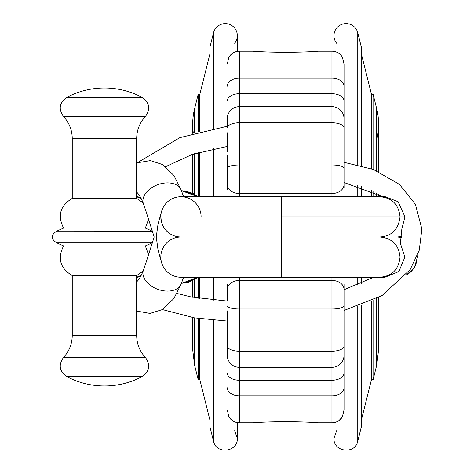 <?xml version="1.0" encoding="UTF-8"?>
<svg xmlns="http://www.w3.org/2000/svg" width="474" height="474" viewBox="0 0 474 474"><rect width="100%" height="100%" fill="white"/><g stroke="black" fill="none" stroke-linecap="round" stroke-linejoin="round"><path stroke-width="0.71" d="M176.938 236.988L178.325 236.988L176.938 236.988M179.427 236.988L156.805 236.988L179.427 236.988M401.857 228.829L404.974 216.861L281.621 216.861L281.621 196.728L180.961 196.728A20.133 20.133 0 0 0 160.828 216.861A20.133 20.133 0 0 0 180.961 236.988L180.736 236.988M281.621 216.861L281.621 236.988L379.976 236.988L281.621 236.988L281.621 277.254L180.961 277.254A20.133 20.133 0 0 1 161.385 261.82M180.961 277.254A20.133 20.133 0 0 1 160.828 257.121A20.133 20.133 0 0 1 180.961 236.988L156.266 236.988L158.067 223.841M162.049 209.952L163.394 207.019A20.133 20.133 0 0 1 201.094 216.861M404.974 216.861L398.083 201.705L385.303 196.728M404.897 257.121L400.038 257.121C398.735 269.457 392.057 276.17 380.018 277.254L384.971 277.254L398.859 271.543L404.885 257.121L400.406 243.423L401.857 228.806M227.265 332.689L227.265 318.113M227.265 126.244L227.265 118.423M227.265 409.939L228.912 416.818A12.081 12.081 0 0 0 239.346 422.814L239.346 367.338A12.081 12.075 180 0 1 227.295 356.069L227.265 322.249M227.265 310.867L227.265 341.203M227.265 301.055L227.265 284.501M227.265 189.482L227.265 155.656M227.265 132.779L227.265 151.733M228.912 416.818L232.171 420.45M344.029 187.663L344.029 64.037L342.388 57.164A12.081 12.081 0 0 0 331.954 51.168L318.303 51.168C301.114 52.584 270.186 52.584 252.998 51.168L239.346 51.168A12.081 12.081 0 0 0 228.912 57.164L227.265 64.037M232.171 53.532L228.912 57.164M239.346 422.814L252.998 422.814C270.186 421.392 301.114 421.392 318.303 422.814L331.954 422.814A12.081 12.081 0 0 0 342.388 416.818L344.029 409.939L344.029 286.32M339.129 420.45L342.388 416.818M344.029 409.939L344.006 356.069A12.081 12.075 180 0 1 331.954 367.338L331.954 395.778L239.346 395.778A12.081 8.022 180 0 1 227.265 387.756M344.029 155.656L344.029 64.037M344.029 151.733L344.029 118.423M344.029 310.867L344.029 310.458L382.139 295.492L410.152 269.593L419.259 250.248L421.884 229.031L415.425 204.389L399.505 184.445L373.411 169.455L344.029 162.315M344.029 289.738L344.029 284.501M146.395 261.529L143.302 270.447A47.311 17.046 90 0 1 137.152 281.372A47.311 17.046 90 0 1 136.672 281.84M141.288 275.222A40.385 14.552 90 0 1 140.908 275.572A40.385 14.552 90 0 1 136.672 277.373M136.672 196.609A40.385 14.552 90 0 1 140.908 198.41A40.385 14.552 90 0 1 141.288 198.754M136.672 192.136A47.311 17.046 90 0 1 137.152 192.61A47.311 17.046 90 0 1 143.302 203.536A20.133 13.278 -19.8 0 1 158.192 184.528A20.133 13.278 -19.8 0 1 181.323 190.305A20.133 13.278 -19.8 0 1 181.435 190.643M406.135 275.062A20.133 20.133 0 0 0 417.114 256.434M401.591 237.521A20.133 20.133 0 0 0 396.999 236.988A20.133 20.133 0 0 0 401.721 236.431M145.34 245.905L152.16 242.866L56.761 242.866L63.581 245.905L145.34 245.905L148.617 254.781M199.785 196.728L199.785 152.083M199.785 131.369L199.785 94.539L198.221 94.148L198.221 131.772M194.607 317.882L194.607 365.318L198.221 379.834L199.785 379.443L199.785 318.658M199.785 298.448L199.785 277.254M198.221 196.728L198.221 152.539M198.221 379.834L198.221 318.439M198.221 298.205L198.221 277.254M193.309 133.141A64.423 64.423 0 0 1 194.607 108.665L198.221 94.148M151.923 231.057A20.133 7.252 -90 0 0 152.154 230.388M141.234 198.707L136.672 196.734M143.03 271.181L136.672 275.572L72.249 275.572L72.249 335.438C72.137 343.923 69.21 351.293 63.463 357.544L145.459 357.544C139.712 351.293 136.785 343.923 136.672 335.438L72.249 335.438M136.672 277.249L141.234 275.276M151.923 242.925A20.133 7.252 90 0 1 152.154 243.595M194.121 236.988L154.18 236.988L156.266 236.988L158.067 250.142M146.395 212.453L143.302 203.536M148.617 219.201L145.34 228.071L63.581 228.071C57.307 215.51 60.198 205.621 72.249 198.405L136.672 198.405L143.03 202.801M63.463 116.438L145.459 116.438C150.608 109.109 149.571 102.793 142.354 97.49L66.567 97.49C59.351 102.793 58.314 109.109 63.463 116.438C69.21 122.689 72.137 130.054 72.249 138.544L72.249 198.405M66.567 376.492A80.527 80.527 0 0 0 142.354 376.492L66.567 376.492C59.351 371.189 58.314 364.873 63.463 357.544M361.384 420.059L371.509 379.443L371.509 301.002M371.509 278.522L371.509 277.254M371.509 196.722L371.509 190.311M371.509 168.762L371.509 94.539L361.384 53.923M357.763 306.4L357.763 441.235L361.384 426.713L361.384 305.126M361.384 283.588L361.384 277.254M361.384 196.722L361.384 186.46M361.384 165.675L361.384 47.264L357.763 32.747A12.081 12.081 0 0 0 340.658 24.855A12.081 12.081 0 0 0 336.647 43.264M371.509 94.539L373.074 94.148L373.074 169.331M373.074 191.04L373.074 196.722M373.074 277.254L373.074 277.598M373.074 300.279L373.074 379.834L371.509 379.443M213.531 128.359L213.531 32.747L209.911 47.264L209.911 129.058M209.911 149.511L209.911 196.728M209.911 277.254L209.911 299.746M209.911 319.843L209.911 426.713L213.531 441.235L213.531 320.181M376.694 139.836A64.423 64.423 0 0 0 376.694 108.665L373.074 94.148M213.531 32.747A12.081 12.081 0 0 1 230.637 24.855A12.081 12.081 0 0 1 234.648 43.264M344.029 373.002A12.081 7.24 180 0 1 331.954 380.243L239.346 380.243A12.081 7.24 180 0 1 227.265 373.002M227.295 346.387A12.081 5.161 0 0 0 239.346 351.204L239.346 309.007A12.081 3.253 180 0 1 227.295 305.973M344.006 305.973A12.081 3.253 180 0 1 331.954 309.007L331.954 367.338L239.346 367.338L239.346 351.204L331.954 351.204A12.081 5.161 0 0 0 344.006 346.387M227.295 288.832A12.081 8.988 -0 0 1 239.346 280.442L239.346 277.254M239.346 196.728L239.346 193.54A12.081 8.988 180 0 1 227.295 185.15M331.954 277.254L331.954 309.007L239.346 309.007L239.346 280.442L331.954 280.442A12.081 8.988 -0 0 1 344.006 288.832M227.295 168.009A12.081 3.253 0 0 1 239.346 164.97L239.346 122.778A12.081 5.161 180 0 0 227.295 127.595M344.006 185.15A12.081 8.988 180 0 1 331.954 193.54L239.346 193.54L239.346 164.97L331.954 164.97A12.081 3.253 0 0 1 344.006 168.009M227.295 117.913A12.081 12.075 -0 0 1 239.346 106.644L239.346 93.739A12.081 7.24 180 0 0 227.265 100.98M344.029 100.98A12.081 7.24 180 0 0 331.954 93.739L239.346 93.739L239.346 78.198A12.081 8.022 180 0 0 227.265 86.227M344.029 86.227A12.081 8.022 180 0 0 331.954 78.198L239.346 78.198L239.346 51.168M344.006 127.595A12.081 5.161 180 0 0 331.954 122.778L239.346 122.778L239.346 106.644L331.954 106.644A12.081 12.075 -0 0 1 344.006 117.913M344.029 387.756A12.081 8.022 180 0 1 331.954 395.778L331.954 422.814M331.954 51.168L331.954 196.722M405.91 275.341L414.317 267.905L417.44 257.121L416.836 257.121M281.621 196.722L380.018 196.722C392.057 197.812 398.735 204.525 400.038 216.861C398.438 229.452 391.755 236.159 379.976 236.988C392.146 238.209 398.835 244.916 400.038 257.121L281.621 257.121M152.397 231.176L56.761 231.116C50.712 235.033 50.712 238.949 56.761 242.866M195.158 279.275L197.794 277.254L181.815 283.292L181.815 282.285M181.453 190.684L197.794 196.728L181.815 190.684L181.815 191.697M194.607 297.601L194.607 279.63M194.607 194.352L194.607 153.659M194.607 132.767L194.607 108.665M143.302 270.447A20.133 13.278 19.8 0 0 158.192 289.454A20.133 13.278 19.8 0 0 181.323 283.677M136.672 311.068L150.027 313.421L162.167 309.646L173.851 298.59L181.323 283.671A20.133 13.278 19.8 0 0 181.435 283.334M145.459 116.438C139.712 122.689 136.785 130.054 136.672 138.544L72.249 138.544M373.074 379.834L376.694 365.318L376.694 298.49M376.694 196.722L376.694 192.918M376.694 170.753L376.694 108.665M357.763 285.093L357.763 277.254M357.763 196.722L357.763 185.399M357.763 164.792L357.763 32.747M213.531 300.107L213.531 277.254M213.531 196.728L213.531 148.735M169.55 233.445L166.842 231.211M162.825 225.6L161.373 221.554L160.828 216.79M157.972 224.178L161.456 211.89M184.303 190.815L197.794 196.728L181.815 190.684L192.539 193.202M192.865 193.362L193.771 193.854M190.969 281.491L185.855 282.954M344.006 182.508L382.755 196.722L378.608 196.722L378.608 194.02L378.608 196.722M373.636 277.254L344.006 289.744M227.295 301.055L190.975 296.92L177.003 293.453M162.327 309.552L194.304 317.835L227.265 321.07M165.657 166.664L192.124 154.477L227.265 146.419M137.845 162.428L179.865 137.644L227.295 126.238M385.303 196.722L380.018 196.722M378.779 196.722L288.921 196.722L378.779 196.722M191.087 281.443L181.453 283.292M190.027 281.858L181.815 283.292L197.788 277.254M186.886 191.223L197.694 196.645M197.794 277.254L185.838 282.954L195.448 279.073M197.261 196.272L195.46 194.909M195.377 194.855L181.815 190.684L195.448 194.903M194.607 365.318L192.693 349.729L192.693 317.568L192.693 349.729M192.693 280.709L192.693 297.251L192.693 280.709M192.693 193.274L192.693 154.287L192.693 193.274M192.693 133.318L192.693 124.253L192.693 133.318M199.785 379.443L209.911 420.059M199.785 94.539L209.911 53.923M63.581 245.905C57.307 258.472 60.198 268.361 72.249 275.572M136.672 162.914L150.412 160.591L162.493 164.525L173.958 175.54L181.323 190.305M181.317 283.671L183.568 277.254M146.383 261.529L154.168 236.988L146.383 212.453M157.972 249.804L161.456 262.098M183.568 196.728L181.317 190.311M401.715 236.502L397.366 236.988L401.596 237.462M417.44 257.121L417.393 255.735M281.621 277.254L380.018 277.254M380.012 277.254L379.609 277.254M145.34 228.071L152.16 231.116M63.581 228.071L56.761 231.116M136.672 138.544L136.672 198.405M142.354 97.49A80.527 80.527 0 0 0 66.567 97.49M136.672 275.572L136.672 335.438M142.354 376.492C149.571 371.189 150.608 364.873 145.459 357.544M376.694 365.318L378.608 349.729L378.608 297.482L378.608 349.729M378.608 171.564L378.608 124.253L378.608 171.564M357.763 441.235C355.186 454.773 333.198 452.083 333.963 438.308L336.647 430.718M333.963 35.669L333.963 51.34M333.963 422.642L333.963 438.308M213.531 441.235C216.114 454.773 238.102 452.083 237.332 438.308L237.332 422.642M234.648 430.718L237.332 438.308M237.332 51.34L237.332 35.669L237.332 51.34"/></g></svg>
